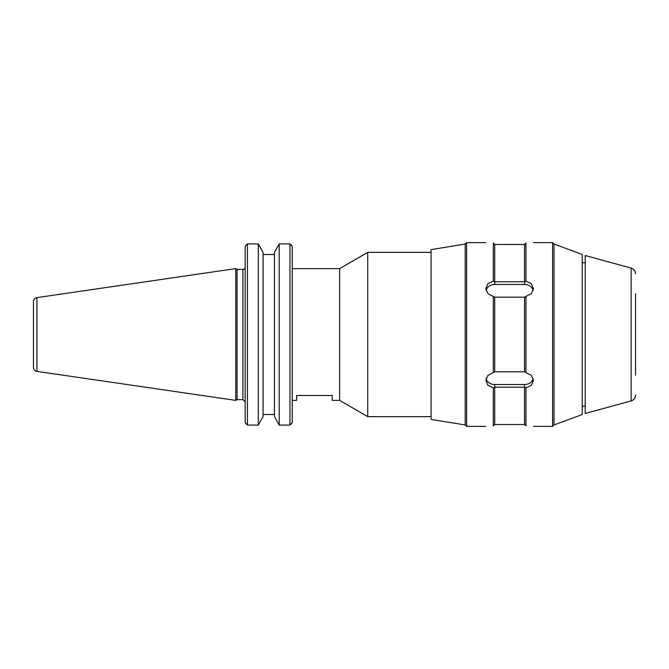 <?xml version="1.0" encoding="UTF-8"?>
<svg xmlns="http://www.w3.org/2000/svg" width="669" height="669" viewBox="0 0 669 669"><rect width="100%" height="100%" fill="white"/><g stroke="black" fill="none" stroke-linecap="round" stroke-linejoin="round"><path stroke-width="1" d="M635.55 375.158L635.55 293.842M292.228 400.38L296.668 400.38L296.668 395.488L332.2 395.488L332.2 400.38L339.66 400.38L367.741 416.645L431.062 416.645M635.55 395.103A6.021 6.021 0 0 1 631.118 400.915L585.191 413.492L585.191 255.508L631.118 268.085L631.118 400.915M525.968 372.616L531.32 375.334L533.452 380.427L531.32 385.336L525.968 387.819L524.571 387.2L494.709 387.2L493.304 387.819L487.952 385.336L485.819 380.427L487.952 375.334L494.709 371.813L524.571 371.813L525.968 372.616L525.968 296.384L524.571 297.187L494.709 297.187L487.952 293.666L485.819 288.573L487.952 283.664L493.304 281.181L494.709 281.8L524.571 281.8L525.968 281.181L531.32 283.664L533.452 288.573L531.32 293.666L525.968 296.384M533.21 378.629A8.881 7.694 0 0 1 524.504 384.524L494.709 384.524A8.881 7.694 0 0 1 486.07 378.629M486.07 290.371A8.881 7.694 180 0 1 494.709 284.476L524.571 284.476A8.881 7.694 180 0 1 533.21 290.371M525.366 243.675L525.968 243.064C535.702 242.579 535.702 242.579 525.968 243.064L524.571 244.486L494.709 244.486L493.304 243.064C483.57 242.579 483.57 242.579 493.304 243.064L494.709 244.486L494.709 284.476M525.968 425.936L524.571 424.514L525.968 425.936C535.702 426.421 535.702 426.421 525.968 425.936L525.968 387.819M525.968 243.064L525.968 281.181M524.571 244.486L524.571 284.476M524.571 297.187L524.571 371.813M524.571 387.2L524.571 424.514L494.717 424.514L524.571 424.514M494.709 297.187L494.709 371.813M494.709 384.524L494.709 424.514L493.304 425.936C483.57 426.421 483.57 426.421 493.304 425.936L493.304 387.819M493.906 425.325L493.304 425.936M493.304 243.064L493.304 281.181M292.228 268.62L339.66 268.62L367.741 252.355L367.741 416.645M339.66 268.62L339.66 400.38M465.206 424.957L465.206 244.043L431.062 249.612L431.062 419.388L465.206 424.957L466.619 426.354L485.819 426.354M465.206 244.043L466.619 242.646L466.619 426.354M493.304 296.384L493.304 372.616M533.452 242.646L552.602 242.646L552.602 426.354L533.452 426.354M554.016 424.957L582.214 414.537L582.214 254.463L554.016 244.043L554.016 424.957L552.602 426.354M290.99 424.238L292.228 422.607L289.97 425.074L289.97 243.926L279.216 243.926L289.97 243.926L292.228 246.393L290.99 244.762M274.441 252.389L279.216 243.926L279.216 425.074L274.441 416.611L274.441 252.389M274.441 254.513L263.076 254.513M246.401 244.762L245.163 246.393L247.43 243.926L258.309 243.926L263.076 252.389L263.076 416.611L258.309 425.074L247.43 425.074L245.163 422.607L246.401 424.238M274.441 414.487L263.076 414.487L274.441 414.487M289.97 425.074L279.216 425.074M258.309 425.074L258.309 243.926L247.43 243.926L247.43 425.074M292.228 422.607L292.228 246.393M245.163 267.642L245.105 267.642A2.258 2.258 0 0 1 242.906 269.373L242.906 399.627L245.163 401.885M245.163 246.393L245.163 422.607M237.06 334.5L237.06 269.373L235.756 268.62L235.756 400.38L237.06 399.627L237.06 334.5M36.929 297.613L36.929 371.387A4.064 4.064 0 0 1 33.45 367.365L33.45 301.635C33.617 299.436 34.78 298.098 36.929 297.613L235.756 268.62M524.504 384.524L524.504 387.2M631.118 268.085C633.894 269.03 635.374 270.962 635.55 273.897M367.741 252.355L431.062 252.355M466.619 242.646L485.819 242.646M554.016 244.043L552.602 242.646M582.214 406.208L585.191 406.208M582.214 262.792L585.191 262.792M242.906 269.373L237.06 269.373M242.906 399.627L237.06 399.627M36.929 371.387L235.756 400.38"/></g></svg>
